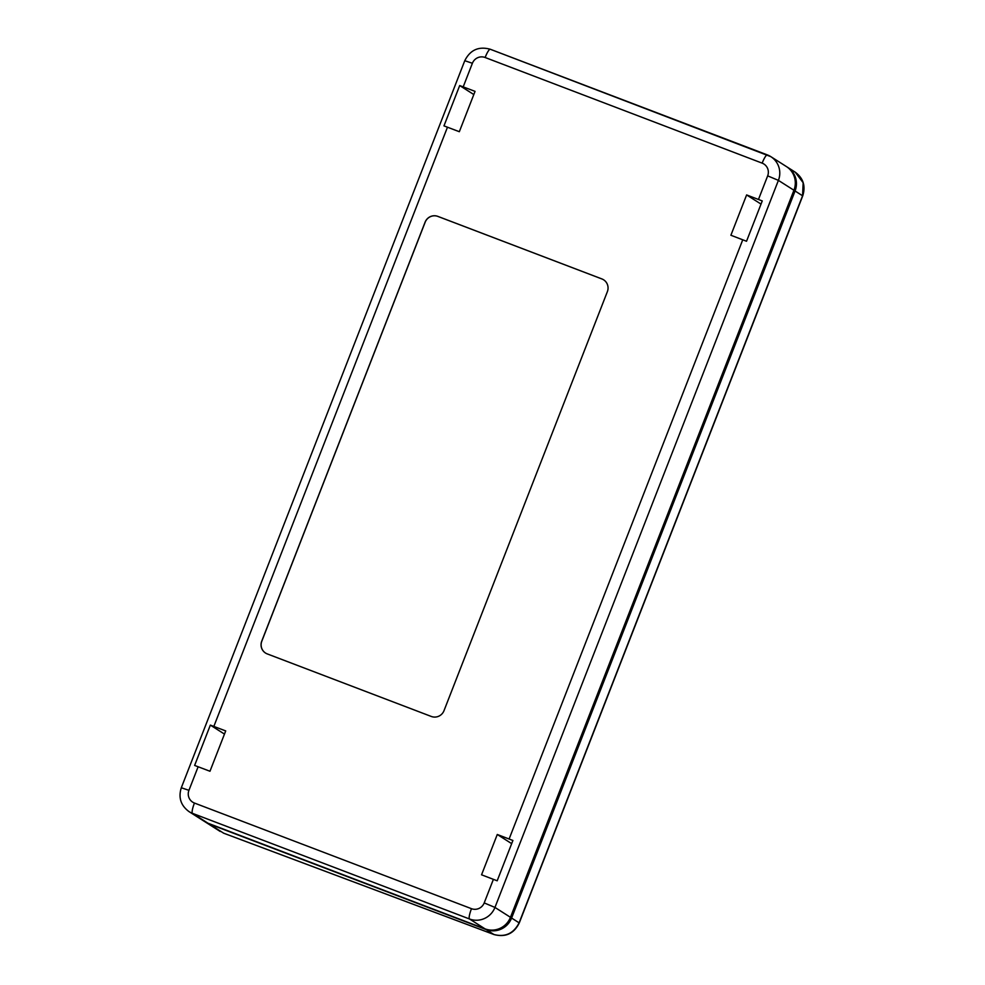 <?xml version="1.0" encoding="UTF-8"?>
<svg xmlns="http://www.w3.org/2000/svg" width="985" height="985" viewBox="0 0 985 985"><rect width="100%" height="100%" fill="white"/><g stroke="black" fill="none" stroke-linecap="round" stroke-linejoin="round"><path stroke-width="1.48" d="M194.624 765.431L209.977 771.255L225.7 730.919L210.347 725.108L194.624 765.431M267.243 653.905L431.282 716.452A9.936 9.752 -57.5 0 0 444.001 710.678L607.376 291.646A9.936 9.752 -57.5 0 0 601.872 278.927L437.833 216.38A9.936 9.752 -57.5 0 0 425.114 222.154L261.739 641.173A9.936 9.752 -57.5 0 0 267.243 653.905M481.554 874.803L497.179 880.799L512.902 840.476L497.277 834.48L481.554 874.803M730.895 235.255L746.532 241.251L762.255 200.928L746.618 194.931L730.895 235.255M475.053 91.371L459.7 85.56L443.964 125.883L459.33 131.707L475.053 91.371M224.469 734.084L210.347 725.108M761.023 204.092L746.618 194.931M473.81 94.548L459.7 85.56M603.633 279.814A9.936 9.752 -57.5 0 0 601.933 278.964L437.894 216.417A9.936 9.752 -57.5 0 0 425.175 222.191L261.801 641.223A9.936 9.752 -57.5 0 0 265.556 653.055M511.671 843.64L497.277 834.48M484.201 902.913L494.95 907.431L510.464 917.306A19.872 19.491 122.5 0 1 485.026 928.855L207.983 823.214A19.872 19.491 122.5 0 1 204.523 821.478L189.009 811.603A19.872 19.491 122.5 0 0 192.469 813.339A9.936 1.896 -69.1 0 1 194.439 803.046L471.483 908.687A9.936 9.752 -57.5 0 0 484.201 902.913L493.399 879.322M510.464 917.306L793.935 190.253L778.409 180.378L494.95 907.431A19.872 19.491 122.5 0 1 469.5 918.98A9.936 1.896 -69.1 0 1 471.483 908.687M758.475 199.45L767.672 175.859A9.936 9.752 -57.5 0 0 762.156 163.141A9.936 1.896 -69.1 0 1 767.327 154.891A9.936 1.896 -69.1 0 1 767.401 154.928A19.872 19.491 122.5 0 1 770.849 156.664L786.375 166.539A19.872 19.491 122.5 0 1 793.935 190.253M205.102 821.835A19.872 19.491 -57.5 0 0 209.128 823.94L486.171 929.581A19.872 19.491 -57.5 0 0 511.609 918.032L795.067 190.979A19.872 19.491 -57.5 0 0 786.941 166.908M223.878 833.261A9.936 3.201 -69.4 0 1 223.755 833.224L493.904 934.494C505.219 937.424 513.628 933.534 519.12 922.81L802.578 195.756L803.157 182.73L795.203 172.153L791.792 170.442M511.609 918.032L519.267 922.945C513.985 933.669 505.576 937.535 494.014 934.556L223.755 833.224A9.936 3.201 -69.4 0 1 223.632 833.175L209.128 823.94M494.014 934.556A9.936 3.201 -69.4 0 1 493.904 934.494L486.171 929.581M447.473 127.188L213.856 726.401M198.133 766.736L188.935 790.327A9.936 9.752 -57.5 0 0 194.439 803.046M509.122 838.998L742.752 239.774M762.156 163.141L485.125 57.499A9.936 9.752 -57.5 0 0 472.394 63.274L463.209 86.865M188.935 790.327L181.302 787.754L464.772 60.701L472.394 63.274M485.125 57.499A9.936 1.896 -69.1 0 1 490.284 49.25A9.936 1.896 -69.1 0 1 490.358 49.287L767.253 154.867M767.672 175.859L778.409 180.378A19.872 19.491 122.5 0 0 770.849 156.664L490.284 49.25C478.71 46.098 470.202 49.915 464.772 60.701M485.026 928.855L469.5 918.98L192.469 813.339L207.983 823.214M787.52 167.265L795.203 172.153C803.304 178.174 805.816 186.091 802.726 195.892L795.067 190.979M181.302 787.754C178.223 797.567 180.784 805.508 189.009 811.603M220.221 831.463L205.668 822.204M519.267 922.945L802.726 195.892"/></g></svg>
